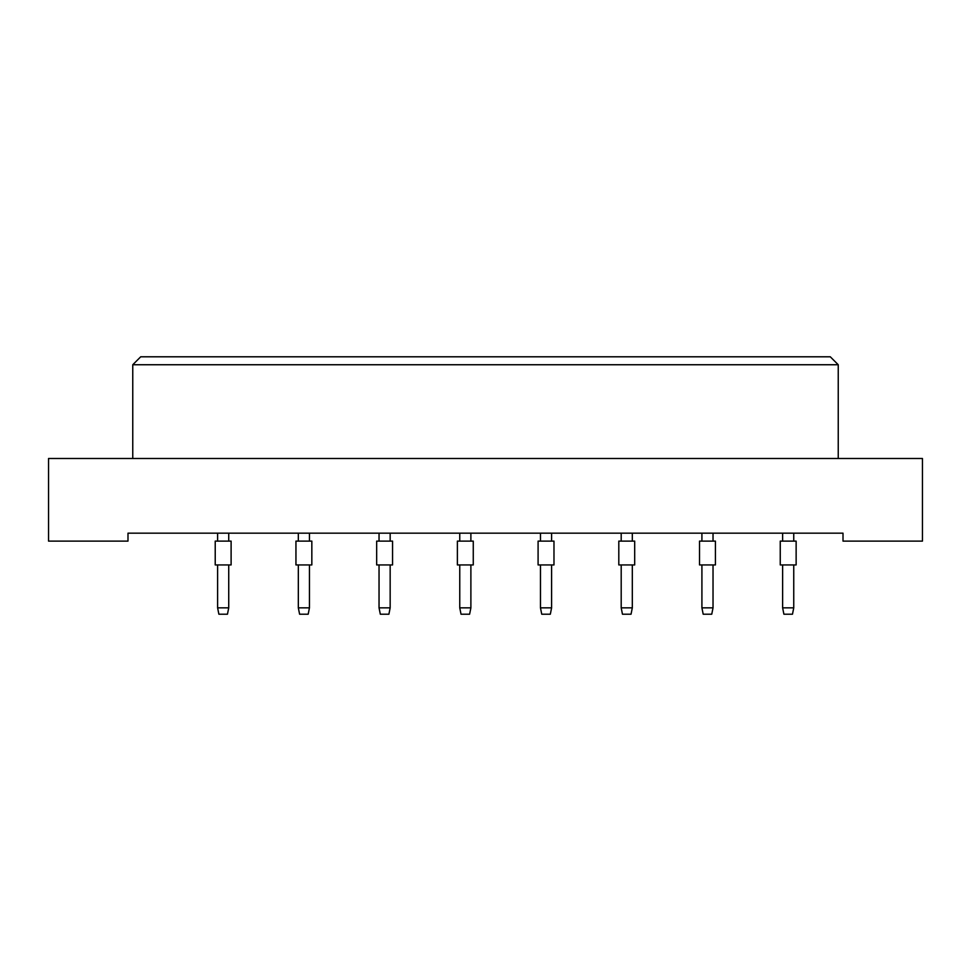 <?xml version="1.0" encoding="UTF-8"?>
<svg xmlns="http://www.w3.org/2000/svg" width="971" height="971" viewBox="0 0 971 971"><rect width="100%" height="100%" fill="white"/><g stroke="black" fill="none" stroke-linecap="round" stroke-linejoin="round"><path stroke-width="1.46" d="M843.01 541.114L922.45 541.114L922.45 458.494L48.55 458.494L48.55 541.114L127.99 541.114L127.99 533.164L843.01 533.164L843.01 541.114M838.24 458.494L838.24 364.744L132.76 364.744L132.76 458.494M132.76 364.744L140.71 356.794L830.29 356.794L838.24 364.744M215.222 564.94L215.222 541.114L231.11 541.114L231.11 564.94L215.222 564.94M228.731 564.94L228.731 607.846L227.457 614.206L218.876 614.206L217.613 607.846L217.613 564.94M217.613 607.846L228.731 607.846M217.613 541.114L217.613 533.164M228.731 533.164L228.731 541.114M295.949 564.94L295.949 541.114L311.837 541.114L311.837 564.94L295.949 564.94M309.446 564.94L309.446 607.846L308.183 614.206L299.602 614.206L298.328 607.846L298.328 564.94M298.328 607.846L309.446 607.846M298.328 541.114L298.328 533.164M309.446 533.164L309.446 541.114M376.663 564.94L376.663 541.114L392.551 541.114L392.551 564.94L376.663 564.94M390.16 564.94L390.16 607.846L388.898 614.206L380.316 614.206L379.042 607.846L379.042 564.94M379.042 607.846L390.16 607.846M379.042 541.114L379.042 533.164M390.16 533.164L390.16 541.114M457.377 564.94L457.377 541.114L473.265 541.114L473.265 564.94L457.377 564.94M470.886 564.94L470.886 607.846L469.612 614.206L461.031 614.206L459.756 607.846L459.756 564.94M459.756 607.846L470.886 607.846M459.756 541.114L459.756 533.164M470.886 533.164L470.886 541.114M538.092 564.94L538.092 541.114L553.98 541.114L553.98 564.94L538.092 564.94M551.601 564.94L551.601 607.846L550.326 614.206L541.745 614.206L540.471 607.846L540.471 564.94M540.471 607.846L551.601 607.846M540.471 541.114L540.471 533.164M551.601 533.164L551.601 541.114M618.806 564.94L618.806 541.114L634.694 541.114L634.694 564.94L618.806 564.94M632.315 564.94L632.315 607.846L631.041 614.206L622.46 614.206L621.197 607.846L621.197 564.94M621.197 607.846L632.315 607.846M621.197 541.114L621.197 533.164M632.315 533.164L632.315 541.114M699.521 564.94L699.521 541.114L715.421 541.114L715.421 564.94L699.521 564.94M713.03 564.94L713.03 607.846L711.755 614.206L703.186 614.206L701.912 607.846L701.912 564.94M701.912 607.846L713.03 607.846M701.912 541.114L701.912 533.164M713.03 533.164L713.03 541.114M780.247 564.94L780.247 541.114L796.135 541.114L796.135 564.94L780.247 564.94M793.744 564.94L793.744 607.846L792.482 614.206L783.9 614.206L782.626 607.846L782.626 564.94M782.626 607.846L793.744 607.846M782.626 541.114L782.626 533.164M793.744 533.164L793.744 541.114"/></g></svg>
